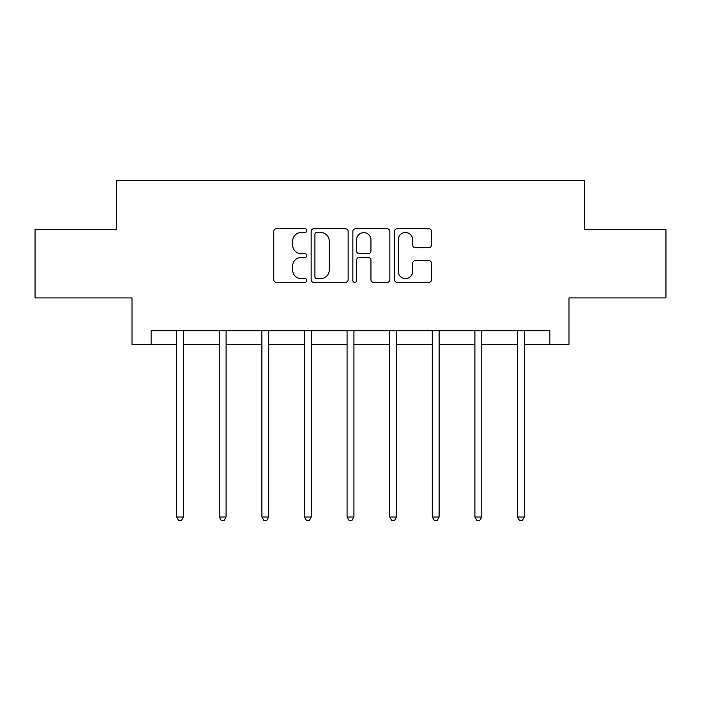 <?xml version="1.0" encoding="UTF-8"?>
<svg xmlns="http://www.w3.org/2000/svg" width="701" height="701" viewBox="0 0 701 701"><rect width="100%" height="100%" fill="white"/><g stroke="black" fill="none" stroke-linecap="round" stroke-linejoin="round"><path stroke-width="1.05" d="M306.801 230.629A1.875 1.875 0 0 0 304.926 228.754L276.439 228.754A2.681 2.681 0 0 0 273.758 231.435L273.758 279.69A2.681 2.681 0 0 0 276.439 282.372L304.926 282.372A1.875 1.875 0 0 0 306.801 280.496A1.875 1.875 0 0 0 304.926 278.621L301.237 278.621A8.578 8.578 0 0 1 292.659 270.043L292.659 266.021A8.578 8.578 0 0 1 301.237 257.442L304.926 257.442A1.875 1.875 0 0 0 306.801 255.567A1.875 1.875 0 0 0 304.926 253.692L301.237 253.692A8.578 8.578 0 0 1 292.659 245.113L292.659 241.091A8.578 8.578 0 0 1 301.237 232.513L304.926 232.513A1.875 1.875 0 0 0 306.801 230.629M428.846 247.655A2.681 2.681 0 0 0 431.527 244.973L431.527 231.435A2.681 2.681 0 0 0 428.846 228.754L397.213 228.754A2.681 2.681 0 0 0 394.532 231.435L394.532 279.69A2.681 2.681 0 0 0 397.213 282.372L428.846 282.372A2.681 2.681 0 0 0 431.527 279.69L431.527 263.339A2.681 2.681 0 0 0 428.846 260.658L415.307 260.658A2.681 2.681 0 0 0 412.626 263.339L412.626 271.445A7.168 7.168 0 0 1 405.458 278.621A7.168 7.168 0 0 1 398.282 271.445L398.282 239.681A7.168 7.168 0 0 1 405.458 232.513A7.168 7.168 0 0 1 412.626 239.681L412.626 244.973A2.681 2.681 0 0 0 415.307 247.655L428.846 247.655M151.127 344.331L151.127 330.67L549.873 330.67L549.873 344.331L568.993 344.331L568.993 297.899L665.95 297.899L665.95 229.621L584.564 229.621L584.564 180.455L116.436 180.455L116.436 229.621L35.05 229.621L35.05 297.899L132.007 297.899L132.007 344.331L176.661 344.331M348.152 231.435A2.681 2.681 0 0 0 345.47 228.754L313.838 228.754A2.681 2.681 0 0 0 311.156 231.435L311.156 279.69A2.681 2.681 0 0 0 313.838 282.372L345.47 282.372A2.681 2.681 0 0 0 348.152 279.69L348.152 231.435M355.53 228.754L387.162 228.754A2.681 2.681 0 0 1 389.844 231.435L389.844 279.69A2.681 2.681 0 0 1 387.162 282.372L373.624 282.372A2.681 2.681 0 0 1 370.943 279.69L370.943 260.124A2.681 2.681 0 0 0 368.262 257.442L359.28 257.442A2.681 2.681 0 0 0 356.599 260.124L356.599 280.496A1.875 1.875 0 0 1 354.724 282.372A1.875 1.875 0 0 1 352.848 280.496L352.848 231.435A2.681 2.681 0 0 1 355.53 228.754M183.487 344.331L219.264 344.331M226.099 344.331L261.876 344.331M268.702 344.331L304.479 344.331M311.305 344.331L347.083 344.331M353.917 344.331L389.695 344.331M396.521 344.331L432.298 344.331M439.124 344.331L474.901 344.331M481.736 344.331L517.513 344.331M524.339 344.331L549.873 344.331M316.791 232.513A1.875 1.875 0 0 0 314.915 234.388L314.915 276.746A1.875 1.875 0 0 0 316.791 278.621L320.672 278.621A8.578 8.578 0 0 0 329.251 270.043L329.251 241.091A8.578 8.578 0 0 0 320.672 232.513L316.791 232.513M370.943 239.812A7.168 7.168 0 0 0 363.766 232.644A7.168 7.168 0 0 0 356.599 239.812L356.599 251.011A2.681 2.681 0 0 0 359.28 253.692L368.262 253.692A2.681 2.681 0 0 0 370.943 251.011L370.943 239.812M183.846 330.67L183.688 331.074A2.734 2.734 0 0 0 183.487 332.09L183.487 516.996L176.661 516.996L176.661 332.09A2.734 2.734 0 0 0 176.468 331.074L176.301 330.67M183.487 516.996L181.436 520.545L178.711 520.545L176.661 516.996M226.458 330.67L226.292 331.074A2.734 2.734 0 0 0 226.099 332.09L226.099 516.996L219.264 516.996L219.264 332.09A2.734 2.734 0 0 0 219.071 331.074L218.905 330.67M226.099 516.996L224.048 520.545L221.314 520.545L219.264 516.996M269.061 330.67L268.895 331.074A2.734 2.734 0 0 0 268.702 332.09L268.702 516.996L261.876 516.996L261.876 332.09A2.734 2.734 0 0 0 261.675 331.074L261.517 330.67M268.702 516.996L266.652 520.545L263.918 520.545L261.876 516.996M311.665 330.67L311.507 331.074A2.734 2.734 0 0 0 311.305 332.09L311.305 516.996L304.479 516.996L304.479 332.09A2.734 2.734 0 0 0 304.287 331.074L304.12 330.67M311.305 516.996L309.264 520.545L306.53 520.545L304.479 516.996M354.277 330.67L354.11 331.074A2.734 2.734 0 0 0 353.917 332.09L353.917 516.996L347.083 516.996L347.083 332.09A2.734 2.734 0 0 0 346.89 331.074L346.723 330.67M353.917 516.996L351.867 520.545L349.133 520.545L347.083 516.996M396.88 330.67L396.713 331.074A2.734 2.734 0 0 0 396.521 332.09L396.521 516.996L389.695 516.996L389.695 332.09A2.734 2.734 0 0 0 389.493 331.074L389.335 330.67M396.521 516.996L394.47 520.545L391.736 520.545L389.695 516.996M439.483 330.67L439.325 331.074A2.734 2.734 0 0 0 439.124 332.09L439.124 516.996L432.298 516.996L432.298 332.09A2.734 2.734 0 0 0 432.105 331.074L431.939 330.67M439.124 516.996L437.082 520.545L434.348 520.545L432.298 516.996M482.095 330.67L481.929 331.074A2.734 2.734 0 0 0 481.736 332.09L481.736 516.996L474.901 516.996L474.901 332.09A2.734 2.734 0 0 0 474.708 331.074L474.542 330.67M481.736 516.996L479.686 520.545L476.952 520.545L474.901 516.996M524.698 330.67L524.532 331.074A2.734 2.734 0 0 0 524.339 332.09L524.339 516.996L517.513 516.996L517.513 332.09A2.734 2.734 0 0 0 517.312 331.074L517.154 330.67M524.339 516.996L522.289 520.545L519.564 520.545L517.513 516.996"/></g></svg>
